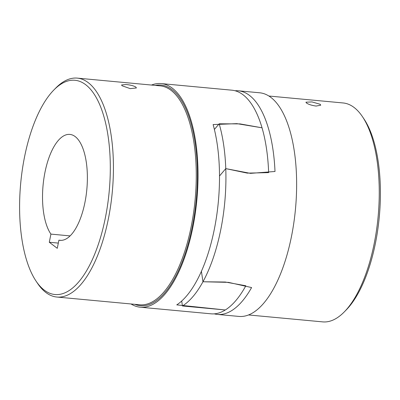<?xml version="1.0" encoding="UTF-8"?>
<svg xmlns="http://www.w3.org/2000/svg" width="400" height="400" viewBox="0 0 400 400"><rect width="100%" height="100%" fill="white"/><g stroke="black" fill="none" stroke-linecap="round" stroke-linejoin="round"><path stroke-width="0.6" d="M219.165 123.805L240.025 123.895L262.035 127.81A112.3 46.4 95.3 0 1 268.64 172.625L247.28 173.12L225.77 168.615L219.495 176.02L225.77 168.615A112.3 46.4 -84.7 0 0 219.165 123.805L214.385 129.44M181.7 301.005L182.435 305.965A112.3 46.4 -84.7 0 0 202.955 281.76L201.405 271.235L202.955 281.76L225.32 282.03L245.83 285.77A112.3 46.4 95.3 0 1 225.305 309.975L182.435 305.965M131.035 303.97A112.3 46.4 -84.7 0 0 140.245 307.205A112.3 46.4 -84.7 0 0 195.215 213.7A112.3 46.4 -84.7 0 0 172.315 88.17A112.3 46.4 -84.7 0 0 161.145 83.58A112.3 46.4 -84.7 0 0 151.495 85.05M161.145 83.58L231.885 90.19A112.3 46.4 95.3 0 1 243.055 94.785A112.3 46.4 95.3 0 1 262.035 127.81L236.865 123.64L213.12 124.565A112.3 46.4 95.3 0 1 176.765 304.875L225.305 309.975A112.3 46.4 95.3 0 1 210.985 313.815L140.245 307.205M105.315 218.04A107.57 44.445 95.3 0 1 35.95 280.95A107.57 44.445 95.3 0 1 24.58 156.715A107.57 44.445 95.3 0 1 53.795 90.055A107.57 44.445 95.3 0 1 100.44 106.395A107.57 44.445 95.3 0 1 105.315 218.04M53.795 90.055L55.695 88.115A109.935 45.42 95.3 0 1 77.325 78.12A109.935 45.42 95.3 0 1 108.35 218.915A109.935 45.42 95.3 0 1 56.865 297.035A109.935 45.42 95.3 0 1 37.46 283.205L35.95 280.95M58.91 240.175L57.27 248.31L49.285 242.245L50.925 234.105A53.195 21.98 95.3 0 1 44.735 173.495A53.195 21.98 95.3 0 1 69.9 134.415A53.195 21.98 95.3 0 1 75.19 136.59A53.195 21.98 95.3 0 1 86.04 196.05A53.195 21.98 95.3 0 1 60 240.34A53.195 21.98 95.3 0 1 58.91 240.175L61.105 240.38M135.845 87.065L136.395 87.96L130.245 88.63L122.125 85.78L121.56 84.97L126.1 84.515C130.45 84.95 133.7 85.8 135.845 87.065M49.285 242.245L58.32 243.09M70.075 235.895L50.925 234.105M238.32 90.79L259.755 92.795A112.3 46.4 95.3 0 1 291.445 236.62A112.3 46.4 95.3 0 1 238.855 316.42L217.415 314.42A112.3 46.4 -84.7 0 0 251.6 287.555L228.48 282.365L202.955 281.76A112.3 46.4 -84.7 0 0 220.705 230.005A112.3 46.4 -84.7 0 0 225.77 168.615L250.46 173.365L275.005 171.485A112.3 46.4 -84.7 0 0 238.32 90.79A112.3 46.4 -84.7 0 0 235.075 90.76M214.225 313.845A112.3 46.4 -84.7 0 0 217.415 314.42M248.505 314.95L322.675 321.88A109.935 45.42 -84.7 0 0 344.305 311.885L346.205 309.945A107.57 44.445 -84.7 0 0 375.42 243.285A107.57 44.445 -84.7 0 0 364.05 119.05L362.54 116.795A109.935 45.42 -84.7 0 0 343.135 102.965L268.965 96.03M344.305 311.885A109.935 45.42 -84.7 0 0 374.16 243.76A109.935 45.42 -84.7 0 0 362.54 116.795M316.13 106.06C311.81 105.455 308.595 104.44 306.48 103.01L305.915 102.2L311.99 101.92L320.2 104.295L320.75 105.195L316.13 106.06M56.865 297.035L139.695 304.78A109.935 45.42 -84.7 0 0 191.18 226.655A109.935 45.42 -84.7 0 0 171.09 90.355A109.935 45.42 -84.7 0 0 160.155 85.86L77.325 78.12M155.29 85.405A110.785 45.775 95.3 0 1 172.025 89.615A110.785 45.775 95.3 0 1 192.27 226.97A110.785 45.775 95.3 0 1 134.825 304.325"/></g></svg>
